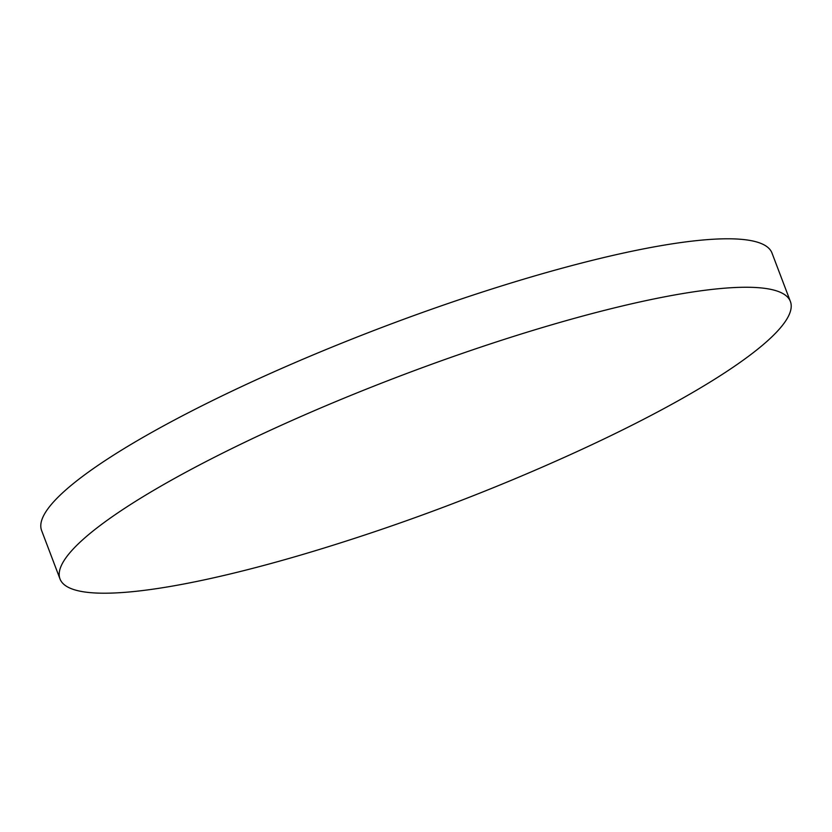 <?xml version="1.0" encoding="UTF-8"?>
<svg xmlns="http://www.w3.org/2000/svg" width="832" height="832" viewBox="0 0 832 832"><rect width="100%" height="100%" fill="white"/><g stroke="black" fill="none" stroke-linecap="round" stroke-linejoin="round"><path stroke-width="1.25" d="M60.008 578.958L41.6 530.494A390.655 68.973 -20.8 0 1 62.982 492.482A390.655 68.973 -20.8 0 1 532.345 276.619A390.655 68.973 -20.8 0 1 771.992 253.042L790.4 301.506A390.655 68.973 -20.8 0 1 769.018 339.518A390.655 68.973 -20.8 0 1 570.762 454.449A2088.632 2088.632 0 0 1 325.801 547.498A390.655 68.973 -20.8 0 1 299.655 555.381A390.655 68.973 -20.8 0 1 60.008 578.958A390.655 68.973 -20.8 0 1 81.39 540.946A390.655 68.973 -20.8 0 1 550.753 325.083A390.655 68.973 -20.8 0 1 790.4 301.506"/></g></svg>
